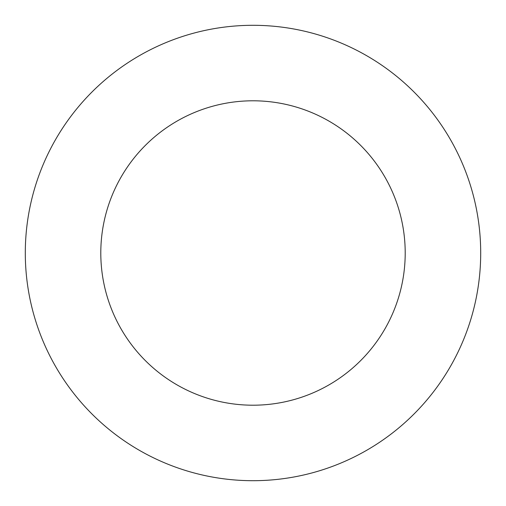 <?xml version="1.0" encoding="UTF-8"?>
<svg xmlns="http://www.w3.org/2000/svg" width="506" height="506" viewBox="0 0 506 506"><rect width="100%" height="100%" fill="white"/><g stroke="black" fill="none" stroke-linecap="round" stroke-linejoin="round"><path stroke-width="0.76" d="M253 100.795A152.205 152.205 0 0 0 100.795 253A152.205 152.205 0 0 0 253 405.205A152.205 152.205 0 0 0 405.205 253A152.205 152.205 0 0 0 253 100.795M253 480.7A227.7 227.7 0 0 0 480.7 253A227.7 227.7 0 0 0 253 25.3A227.7 227.7 0 0 0 25.3 253A227.7 227.7 0 0 0 253 480.7"/></g></svg>
